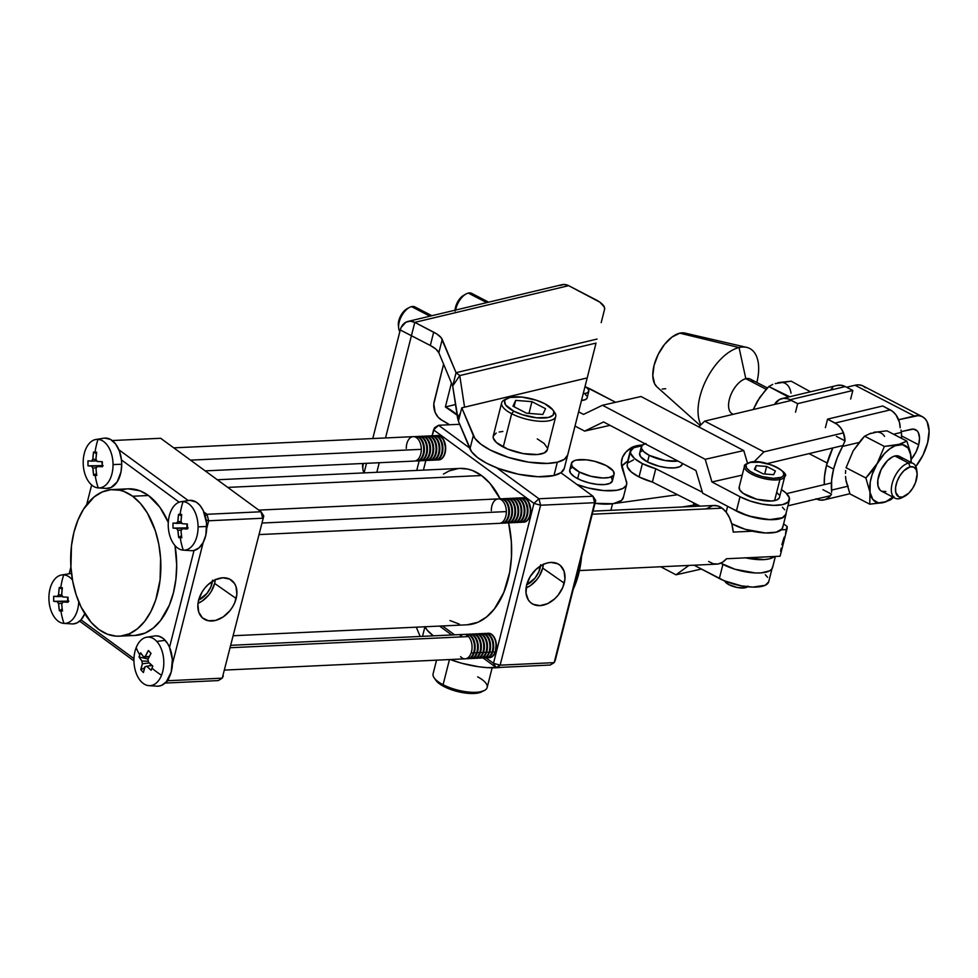<?xml version="1.0" encoding="UTF-8"?>
<svg xmlns="http://www.w3.org/2000/svg" width="978" height="978" viewBox="0 0 978 978"><rect width="100%" height="100%" fill="white"/><g stroke="black" fill="none" stroke-linecap="round" stroke-linejoin="round"><path stroke-width="1.47" d="M581.507 400.442A14.682 5.135 14.2 0 0 587.118 397.924L585.541 399.562L581.507 400.442M585.064 386.396A14.682 5.135 -165.8 0 1 588.805 391.261A14.682 5.135 -165.8 0 1 583.194 393.779L587.228 392.899L588.793 391.273L588.206 389.085L585.064 386.396M724.796 581.018A11.98 4.193 14.2 0 0 733.011 586.397A11.98 4.193 14.2 0 0 745.175 587.766L745.493 586.519L745.175 587.766A11.98 4.193 14.2 0 0 747.473 586.751M779.319 477.936A19.572 6.858 -165.8 0 1 752.449 472.741A19.572 6.858 -165.8 0 1 750.505 462.374A1.222 0.929 -101.7 0 0 749.967 462.288A1.222 0.929 78.3 0 1 750.505 462.374L759.857 462.252L770.909 464.794L777.376 467.582L781.935 470.748L783.28 472.337L783.806 475.198L781.471 477.288L773.451 478.34L762.547 476.628L755.493 474.208L749.881 471.176L746.544 467.985L746.018 465.125L746.837 463.963L750.505 462.374A19.572 6.858 -165.8 0 1 777.376 467.582A19.572 6.858 -165.8 0 1 779.319 477.936A1.222 0.929 78.3 0 1 779.931 479.538A1.222 0.929 -101.7 0 0 779.319 477.936M744.429 467.215A20.795 7.286 14.2 0 0 758.072 476.909A20.795 7.286 14.2 0 0 779.931 479.538A20.795 7.286 -165.8 0 1 756.74 476.42A20.795 7.286 -165.8 0 1 744.478 466.164L739.136 487.276A20.795 7.286 14.2 0 0 751.397 497.521A20.795 7.286 14.2 0 0 774.588 500.638L779.931 479.538L774.588 500.638A20.795 7.286 14.2 0 0 779.454 497.472L784.784 476.372A20.795 7.286 -165.8 0 1 779.931 479.538A20.795 7.286 14.2 0 0 784.833 475.32M660.688 566.763L675.994 574.807L688.903 565.443L675.994 574.807L701.397 569.049L675.994 574.807L660.688 566.763M768.684 581.873L765.224 585.284L752.754 587.106L741.458 585.871L724.258 580.785L694.074 565.198L719.343 578.487L722.913 564.367L719.343 578.487A31.064 10.88 14.2 0 0 750.26 586.996A31.064 10.88 14.2 0 0 768.72 581.739L771.984 568.841M765.322 574.771L767.571 577.289M775.371 470.968L766.642 466.445L756.177 465.638L754.454 469.354L763.182 473.878L773.647 474.685L775.371 470.968L773.647 474.685L763.182 473.878L754.454 469.354L756.177 465.638L755.15 469.709L756.177 465.638L766.642 466.445L764.723 474L766.642 466.445L775.371 470.968M785.774 514.355L782.302 517.753L769.845 519.587L752.62 517.032L741.336 513.267L736.422 510.956L740.028 496.738L711.947 481.971L742.204 475.112L711.947 481.971L705.211 459.305L743.757 450.565L705.211 459.305L602.472 405.259L641.018 396.518L602.472 405.259L583.524 414.415L602.472 405.259L705.211 459.305L711.947 481.971L740.028 496.738L736.422 510.956L702.669 493.193L695.933 470.528L603.573 421.946L584.624 431.102L610.027 425.344L584.624 431.102L575.015 426.053L584.624 431.102L603.573 421.946L695.933 470.528L702.669 493.193L736.422 510.956A31.064 10.88 14.2 0 0 767.351 519.465A31.064 10.88 14.2 0 0 785.811 514.208L789.405 499.99A31.064 10.88 -165.8 0 1 770.945 505.259A31.064 10.88 -165.8 0 1 740.028 496.738L750.407 501.103L762.143 504.122L773.439 505.369L782.596 504.624L788.195 502.02L789.393 497.949L786.006 493.022L781.434 489.636A31.064 10.88 -165.8 0 1 789.405 499.99M743.757 450.565L641.018 396.518L743.757 450.565L747.473 463.071L743.757 450.565M777.376 492.998L778.806 494.685M779.368 497.716L776.887 499.941L771.715 501.017L756.789 499.245L743.317 493.45L739.784 490.064L739.209 487.02M782.412 507.24L784.662 509.758M583.524 414.415L578.621 411.836L583.524 414.415M592.155 389.953L615.602 402.288L586.36 387.276A31.064 10.88 -165.8 0 1 592.155 389.953M585.419 394.562L586.519 395.748M724.722 580.749L728.72 584.575L737.204 587.485L745.175 587.766L747.938 586.079M630.627 451.09L627.253 464.428A31.308 10.966 14.2 0 0 639.025 476.934L652.399 482.056L700.15 506.139L652.399 482.056L655.773 468.731A31.308 10.966 -165.8 0 1 642.399 463.609L639.025 476.934A31.308 10.966 14.2 0 0 652.399 482.056L655.773 468.731L702.375 492.227L655.773 468.731L642.399 463.609A31.308 10.966 -165.8 0 1 630.627 451.09A31.308 10.966 -165.8 0 1 641.739 445.797L633.671 447.765L630.578 451.323L630.761 453.572L634.575 458.572L642.399 463.609L639.025 476.934L631.201 471.909L627.387 466.897L627.204 464.648M647.534 461.983A22.017 7.714 14.2 0 0 669.368 467.912A22.017 7.714 14.2 0 0 682.326 464.171L679.967 466.628L674.722 467.875L667.387 467.741L659.074 466.249L647.534 461.983L649.221 455.32L647.534 461.983L640.541 456.64L639.636 453.364A22.017 7.714 14.2 0 0 647.534 461.983M645.981 443.462L642.106 445.357L641.36 448.266L643.866 451.763L649.221 455.32L664.954 460.491L677.888 461.041A22.017 7.714 -165.8 0 1 649.221 455.32A22.017 7.714 -165.8 0 1 641.323 446.714A22.017 7.714 -165.8 0 1 645.003 443.743M745.248 557.766L764.503 559.563L769.393 558.841L774.49 556.506A31.308 10.966 -165.8 0 1 745.639 557.851M772.681 566.531L771.948 568.903L769.686 570.822L761.129 572.9L755.273 572.949L735.028 569.269L720.774 563.181A31.308 10.966 14.2 0 0 752.693 572.79A31.308 10.966 14.2 0 0 772.559 567.582L775.371 556.458M727.632 506.335L726.153 512.154L727.632 506.335M786.141 512.888A31.308 10.966 -165.8 0 1 786.043 514.269A31.308 10.966 -165.8 0 1 765.664 519.428A31.308 10.966 -165.8 0 1 733.5 509.416L748.512 515.956L768.757 519.648L779.503 518.866L783.17 517.509L785.432 515.589L786.141 512.875M782.791 526.543L782.058 528.927L776.141 532.191L765.383 532.973L745.15 529.281L731.715 523.67A31.308 10.966 14.2 0 0 763.341 532.851A31.308 10.966 14.2 0 0 782.681 527.594L786.043 514.269M640.419 452.019L641.996 450.919M628.182 462.692L633.463 459.917M733.366 414.269A19.572 10.196 -62.6 0 1 730.224 396.53A19.572 10.196 -62.6 0 1 745.823 378.706L739.038 347.557A46.479 24.218 117.4 0 0 706.043 380.222A46.479 24.218 117.4 0 0 700.945 424.807A46.479 24.218 -62.6 0 1 706.043 380.222A46.479 24.218 -62.6 0 1 739.038 347.557L679.771 333.168A30.575 15.929 117.4 0 0 656.715 357.606A30.575 15.929 117.4 0 0 656.923 386.872L700.224 425.54M767.424 387.96L750.334 379.109A19.572 10.196 117.4 0 0 745.823 378.706L766.226 389.281L745.823 378.706A19.572 10.196 117.4 0 0 730.59 395.54A19.572 10.196 117.4 0 0 732.326 413.853L733.194 414.305M831.63 492.264L831.52 490.112A54.01 28.142 -62.6 0 1 833.598 469.073L826.483 465.394A54.01 28.142 117.4 0 0 824.283 484.636L824.503 476.543L826.483 465.394L832.804 447.961A54.01 28.142 117.4 0 0 826.483 465.394L833.598 469.073A54.01 28.142 -62.6 0 1 842.584 446.396L845.016 440.858L842.584 446.396L858.99 442.484L842.584 446.396L837.315 457.643L833.598 469.073L831.63 480.1L831.63 492.264M822.938 489.685L831.532 494.134A17.616 13.704 76.6 0 1 824.099 499.892A17.616 13.704 76.6 0 1 816.508 499.012M903.77 496.665A19.572 10.196 -62.6 0 1 899.589 498.597L902.486 497.081A16.638 8.668 -62.6 0 1 896.154 484.403A16.638 8.668 -62.6 0 1 910.127 466.873L908.586 463.059A19.572 10.196 117.4 0 0 892.132 483.682A19.572 10.196 117.4 0 0 899.589 498.597A19.572 10.196 -62.6 0 1 895.078 498.205A19.572 10.196 -62.6 0 1 893.342 479.88A19.572 10.196 -62.6 0 1 908.586 463.059L894.943 455.98A19.572 10.196 117.4 0 0 879.699 472.814A19.572 10.196 117.4 0 0 881.435 491.127L895.078 498.205M774.539 404.342L774.539 404.342A17.616 13.704 76.6 0 1 781.972 398.584A17.616 13.704 76.6 0 1 790.114 399.721L797.669 403.645L795.517 412.178L797.669 403.645L852.828 390.491L797.669 403.645L787.95 398.828L783.549 398.327L779.405 399.562L774.539 404.342M753.256 409.525L759.869 397.288L768.794 386.53L788.512 397.031L789.698 396.75L768.794 386.53L772.767 384.391L768.794 386.53L765.615 389.965L757.375 401.188A31.797 16.565 117.4 0 0 757.375 401.2L753.256 409.525M780.322 382.386L791.214 381.188L810.469 391.787L791.214 381.188L775.248 383.596M791.019 393.168A31.797 16.565 117.4 0 0 777.852 382.74M850.664 399.024L852.828 390.491L845.261 386.567L790.114 399.721L845.261 386.567L852.828 390.491L850.664 399.024M831.068 389.244L832.706 387.643M836.569 385.576L840.897 385.21L845.261 386.567A17.616 13.704 -103.4 0 0 837.131 385.43L781.972 398.584M876.973 432.031L870.09 433.67M884.564 436.384A31.797 16.565 117.4 0 0 873.647 432.386L887.009 430.833L873.647 432.386M861.422 439.611L864.589 436.176L870.946 433.144L864.589 436.176L884.381 446.433L900.457 444.122L906.814 441.09L887.009 430.833L906.814 441.09L910.274 451.897L911.288 462.521L910.274 451.897L906.814 441.09L897.743 444.88L884.381 446.433L877.278 463.327L865.86 477.985L846.068 467.728L853.183 450.846L861.422 439.611M853.183 450.834A31.797 16.565 117.4 0 0 853.183 450.846L864.589 436.176L884.381 446.433L877.278 463.327A31.797 16.565 -62.6 0 1 897.743 444.88A31.797 16.565 -62.6 0 1 910.909 455.308A31.797 16.565 -62.6 0 1 911.044 462.386L910.909 455.308L908.061 448.022L902.523 444.66L895.151 445.736L889.76 448.853L884.418 453.67L871.997 471.029L865.86 477.985L846.068 467.728L853.183 450.834M845.664 470.491L845.469 473.389L845.664 470.491M845.53 476.457L845.872 479.721L845.53 476.457M893.036 497.142A31.797 16.565 -62.6 0 1 883.134 502.631L890.322 499.966L893.562 497.411L885.836 501.873L869.772 504.196L849.98 493.939L845.872 479.721A31.797 16.565 117.4 0 0 848.122 486.152M846.728 483.242L849.98 493.939L869.772 504.196L869.968 492.203L865.86 477.985L869.968 492.203A31.797 16.565 -62.6 0 1 877.278 463.327L872.144 474.574L870.237 482.117L869.772 504.196L883.134 502.631A31.797 16.565 -62.6 0 1 869.968 492.203L872.828 499.489L878.354 502.851L885.738 501.775L893.819 496.445M885.946 491.531L881.716 491.262L880.066 490.112L878.012 485.993L877.841 480.015L881.117 469.587L887.535 460.565L892.523 456.885L894.943 455.98L899.173 456.249L902.071 459.171M913.085 463.45L899.442 456.384A19.572 10.196 117.4 0 0 894.943 455.98L908.586 463.059A19.572 10.196 -62.6 0 1 913.085 463.45A19.572 10.196 -62.6 0 1 916.851 471.433M899.589 498.597A19.572 10.196 117.4 0 0 902.486 497.447L904.943 496.115A16.638 8.668 -62.6 0 1 902.486 497.081L899.589 498.597M917.071 472.716L916.741 469.929A19.572 10.196 117.4 0 0 908.586 463.059L910.127 466.873A16.638 8.668 -62.6 0 1 917.071 472.716A16.638 8.668 -62.6 0 1 904.943 496.115M902.486 497.081L908.77 493.193L912.633 488.352L915.53 482.545L917.156 473.963L916.19 469.587L913.733 467.093L910.127 466.873L903.843 470.76L899.992 475.601L897.095 481.408L895.603 487.301L895.738 492.386L898.892 496.861L902.486 497.081M847.351 486.335L831.52 490.112L847.351 486.335M835.114 423.046A17.616 13.704 76.6 0 1 845.016 440.858L843.415 432.728L840.774 427.985L837.168 424.342L827.559 419.134L825.395 427.655L827.559 419.134L835.114 423.046L890.273 409.892L835.114 423.046M900.163 427.704A17.616 13.704 -103.4 0 0 890.273 409.892L882.706 405.98L827.559 419.134L882.706 405.98L892.327 411.188L895.934 414.831L899.43 422.215L900.163 427.704M901.398 432.362L900.982 430.051L901.398 432.362A54.01 28.142 -62.6 0 1 901.557 438.364L901.398 432.362L893.574 434.232L901.398 432.362M815.958 498.743L820.322 500.113L824.65 499.746L828.513 497.68L831.532 494.134M836.422 436.408L845.016 440.858M845.872 479.721L845.603 476.592M656.959 386.909L654.575 383.718L652.803 375.674L654.074 365.393L658.182 354.427L664.502 344.452L672.082 336.994L679.771 333.168L684.893 333.082M686.385 333.584L688.964 335.381M665.712 388.706L662.204 389.036M746.703 347.386L684.82 333.058A30.575 15.929 117.4 0 0 679.771 333.168L739.038 347.557A46.479 24.218 -62.6 0 1 746.703 347.386A46.479 24.218 -62.6 0 1 756.862 382.484A46.479 24.218 117.4 0 0 739.038 347.557L745.823 378.706A19.572 10.196 -62.6 0 1 753.256 382.557M363.425 463.462A14.682 7.653 117.4 0 0 364.097 472.839A14.682 7.653 -62.6 0 1 362.924 469.391A14.682 7.653 -62.6 0 1 363.425 463.462M362.765 467.643L362.728 463.499A11.968 6.235 117.4 0 0 362.618 466.824L362.924 469.391M564.318 468.303L567.692 454.978A48.924 17.127 -165.8 0 1 557.338 462.191L553.964 475.516A48.924 17.127 14.2 0 0 564.318 468.303L587.203 377.924L564.318 468.303L561.054 472.618L553.964 475.516L557.338 462.191A48.924 17.127 -165.8 0 1 508.242 457.362A48.924 17.127 -165.8 0 1 473.328 435.577L469.953 448.902L458.401 421.163L461.775 407.838L464.562 407.166L459.758 375.576L456.066 372.691L452.692 386.029L459.758 375.576L464.562 407.166L587.203 377.911L564.318 468.303M399.843 331.579A14.682 7.653 -62.6 0 1 398.669 328.119A14.682 7.653 -62.6 0 1 409.366 307.483A14.682 7.653 -62.6 0 1 411.542 306.627A14.682 7.653 117.4 0 0 400.882 317.434A14.682 7.653 117.4 0 0 399.843 331.579M409.366 307.483L407.092 308.718A11.968 6.235 117.4 0 0 398.376 325.552L398.669 328.119M429.978 316.175L411.542 306.627L429.978 316.175M496.213 433.034L493.23 436.127A27.885 9.768 14.2 0 0 503.242 447.044L511.665 413.718A27.885 9.768 14.2 0 0 543.878 421.322A27.885 9.768 14.2 0 0 554.673 412.459L552.949 410.002A25.44 8.912 -165.8 0 1 543.108 418.083A25.44 8.912 -165.8 0 1 513.719 411.139L511.665 413.718L503.242 447.044A27.885 9.768 14.2 0 0 530.883 454.55A27.885 9.768 14.2 0 0 547.301 449.819L555.736 416.506A27.885 9.768 -165.8 0 1 539.318 421.237A27.885 9.768 -165.8 0 1 511.665 413.718A27.885 9.768 -165.8 0 1 501.665 402.814A27.885 9.768 -165.8 0 1 506.042 399.146M507.203 398.425L504.526 399.77A27.885 9.768 14.2 0 0 511.665 413.718L513.719 411.139A25.44 8.912 -165.8 0 1 507.203 398.425A25.44 8.912 -165.8 0 1 544.795 403.731L552.888 409.904L553.878 411.885L553.022 415.247L548.536 417.435L536.653 417.802L522.289 414.684L513.719 411.139L505.626 404.965L504.599 401.188L505.504 399.623L509.978 397.447L521.861 397.068L536.237 400.185L544.795 403.731A25.44 8.912 -165.8 0 1 552.949 410.002M553.634 411.188A27.885 9.768 -165.8 0 1 555.736 416.506M477.68 676.862A27.885 9.768 -165.8 0 1 484.306 690.529A27.885 9.768 -165.8 0 1 443.095 684.71L449.464 659.563L443.095 684.71A27.885 9.768 14.2 0 0 470.748 692.228A27.885 9.768 14.2 0 0 487.166 687.485L492.142 667.815M436.543 660.174L433.095 673.805A27.885 9.768 14.2 0 0 443.095 684.71A27.885 9.768 -165.8 0 1 434.159 677.84L435.87 680.309A25.44 8.912 14.2 0 0 444.024 686.58L443.095 684.71L444.024 686.58A25.44 8.912 14.2 0 0 481.616 691.886A25.44 8.912 14.2 0 0 482.777 691.165M455.638 310.063A14.682 7.653 -62.6 0 1 466.139 293.938A14.682 7.653 -62.6 0 1 468.303 293.082A14.682 7.653 117.4 0 0 455.638 310.063M466.139 293.938L463.853 295.185A11.968 6.235 117.4 0 0 455.088 310.197M486.738 302.642L468.303 293.082L486.738 302.642M577.631 478.658A22.017 7.714 14.2 0 0 599.453 484.587A22.017 7.714 14.2 0 0 612.411 480.846L610.052 483.303L604.807 484.55L597.472 484.416L589.159 482.924L581.14 480.284L574.636 476.909L570.626 473.315L569.734 470.039A22.017 7.714 14.2 0 0 577.631 478.658L579.318 471.995L577.631 478.658M606.201 465.577A22.017 7.714 -165.8 0 1 614.098 474.183A22.017 7.714 -165.8 0 1 601.14 477.924A22.017 7.714 -165.8 0 1 579.318 471.995L590.846 476.262L603.023 477.997L609.441 477.435L613.316 475.552L614.098 474.196L613.206 470.919L606.201 465.577L594.673 461.323L586.36 459.819L576.079 460.137L573.768 460.931L571.421 463.376L572.313 466.653L579.318 471.995A22.017 7.714 -165.8 0 1 571.409 463.389A22.017 7.714 -165.8 0 1 584.367 459.648A22.017 7.714 -165.8 0 1 606.201 465.577M622.387 465.577L628.145 460.895A36.687 12.848 14.2 0 0 627.668 461.188L631.042 447.863A122.311 42.836 -165.8 0 0 621.849 459.318A122.311 42.836 -165.8 0 0 622.387 469L626.482 481.543A36.687 12.848 -165.8 0 1 626.641 484.452A36.687 12.848 -165.8 0 1 576.873 484.44L588.084 487.949L603.732 490.589L616.898 490.259L622.986 488.401L626.275 485.418L626.776 483.572L621.385 462.912L622.521 457.288L625.761 452.239L631.042 447.863L636.812 445.724L642.473 445.014A36.687 12.848 -165.8 0 0 631.042 447.863L627.668 461.188A122.311 42.836 14.2 0 0 621.702 466.372M623.402 496.897L621.629 500.369L613.524 503.584L605.162 504.147L594.991 503.315L612.558 503.731L610.895 510.32L612.558 503.731L677.558 494.746L612.558 503.731A36.687 12.848 -165.8 0 1 594.991 503.315A36.687 12.848 14.2 0 0 623.267 497.778L626.641 484.452M416.738 470.43L419.171 460.809L416.738 470.43M457.093 415.002A44.034 15.416 -165.8 0 0 445.381 406.958L451.433 382.997L445.381 406.958L455.503 404.537L445.381 406.958L457.496 415.405M570.516 468.694L572.081 467.594M611.519 477.582L612.411 480.858L614.098 474.183M442.007 420.283L438.01 417.068L435.124 412.3L433.804 403.902L443.609 364.207L434.256 401.188A14.682 11.418 76.6 0 0 442.007 420.283L449.428 424.758A44.034 15.416 14.2 0 0 442.007 420.283M488.67 302.178L471.689 293.376A14.682 7.653 117.4 0 0 468.303 293.082A14.682 7.653 -62.6 0 1 473.878 295.967M464.147 295.026L458.327 300.759L455.565 307.092L455.076 311.114M435.87 680.309L444.024 686.58L452.594 690.113L462.215 692.558L475.442 693.39L484.306 690.529M542.851 414.476L545.541 408.694L531.946 401.652L515.663 400.393L512.973 406.176L526.567 413.217L542.851 414.476L526.567 413.217L512.973 406.176L515.663 400.393L514.061 406.738L515.663 400.393L531.946 401.652L528.976 413.413L531.946 401.652L545.541 408.694L542.851 414.476M431.897 315.723L414.916 306.921A14.682 7.653 117.4 0 0 411.542 306.627A14.682 7.653 -62.6 0 1 417.105 309.513M407.386 308.571L404.33 310.821L400.405 316.334L398.804 320.625L398.511 326.371M559.783 285.503L564.135 284.476L568.658 285.674L414.794 322.373L436.775 333.95L441.115 337.642L456.066 372.691L597.045 339.073L456.066 372.691L459.758 375.576L452.692 386.029L438.853 352.752L452.692 386.017L458.401 421.163L457.496 417.618L460.381 413.339L457.496 417.618L452.692 386.029L456.066 372.691L442.215 339.427L438.853 352.752L435.919 349.122L430.308 345.491L433.682 332.165A24.462 8.57 -165.8 0 1 442.215 339.427L438.853 352.752A24.462 8.57 14.2 0 0 430.308 345.491L411.42 335.699L414.794 322.373L410.271 321.175L405.919 322.202L401.127 327.471L400.259 329.965L430.308 345.491L433.682 332.165L414.794 322.373L385.515 437.948L411.42 335.699L400.259 329.965A14.731 11.467 76.6 0 1 407.997 321.42A14.731 11.467 76.6 0 1 414.794 322.373L568.658 285.674L595.798 299.745A24.462 8.57 -165.8 0 1 604.575 309.305L601.201 322.63A24.462 8.57 14.2 0 0 601.226 322.532L601.201 322.63M458.401 421.163L461.775 407.838L473.328 435.577L469.953 448.902A48.924 17.127 14.2 0 0 504.868 470.687A48.924 17.127 14.2 0 0 553.964 475.516L538.12 476.738L518.401 474.232L498.413 468.462L486.751 463.291L477.545 457.557L471.567 451.714L458.401 421.163M379.244 462.728L376.823 472.301L379.244 462.728M364.085 472.887L366.505 463.327L364.085 472.887M372.777 438.535L400.259 329.965L372.777 438.535M424.941 626.764L422.52 636.336L424.941 626.764M420.161 636.446L416.298 627.179L420.161 636.446M501.396 667.314L487.117 667.632L478.951 666.8L461.885 663.292L450.198 659.527A48.924 17.127 14.2 0 0 501.237 667.338M424.99 626.605L427.178 630.15L433.364 635.834A48.924 17.127 -165.8 0 1 425.051 626.764M587.203 377.911L596.03 343.082L587.203 377.911L461.775 407.838L587.203 377.924L461.775 407.838L474.941 438.389L480.919 444.22L490.125 449.966L508.242 457.362L528.56 462.142L547.374 463.425L557.338 462.191L564.428 459.293L567.692 454.978L587.203 377.924M604.575 309.305L604.38 307.104L599.856 302.178L568.658 285.674A14.731 11.467 -103.4 0 0 561.861 284.72L407.997 321.42M459.758 375.576L596.03 343.082L459.758 375.576M502.863 431.445L499.135 432.031M501.665 402.814L493.23 436.139L493.279 438.107L496.445 442.545L507.692 449.098L523.169 453.596L537.668 454.513L544.318 452.924L547.301 449.831M547.252 447.851L544.086 443.413L537.301 438.914M198.021 603.316A22.665 16.051 126.2 0 0 214.634 583.438L236.15 598.499A23.802 16.846 -53.8 0 1 221.786 617.803A23.802 16.846 -53.8 0 1 202.911 618.267A23.802 16.846 -53.8 0 1 198.607 600.26L197.898 604.465L198.73 612.118L202.409 617.839L208.351 620.749L215.686 620.407L223.265 616.861L229.952 610.663L232.63 606.837L234.732 602.741L236.859 594.306L236.028 586.653L234.524 583.487L229.622 579.086L222.85 577.778L215.246 579.758L207.972 584.722L204.805 588.108L202.128 591.922L198.607 600.26A23.802 16.846 -53.8 0 1 231.004 579.881A23.802 16.846 -53.8 0 1 236.15 598.499L214.634 583.438L211.272 591.384L208.73 595.015L202.348 600.932L198.021 603.316M212.446 581.287A19.328 13.68 -53.8 0 1 211.994 583.56L210.6 582.546L211.994 583.56A19.328 13.68 -53.8 0 1 198.632 600.137M526.103 587.961A22.665 16.051 126.2 0 0 542.704 568.084L564.233 583.145A23.802 16.846 -53.8 0 1 549.856 602.448A23.802 16.846 -53.8 0 1 530.981 602.913A23.802 16.846 -53.8 0 1 526.677 584.905L526.017 593.108L528.316 599.93L530.479 602.485L533.218 604.331L539.99 605.639L547.594 603.658L554.868 598.683L558.035 595.296L562.802 587.387L564.942 578.952L564.098 571.286L560.431 565.577L557.692 563.731L550.92 562.423L547.154 563.01L543.328 564.404L536.054 569.367L530.21 576.568L526.677 584.905A23.802 16.846 -53.8 0 1 559.086 564.526A23.802 16.846 -53.8 0 1 564.233 583.145L542.704 568.084L539.355 576.03L536.8 579.661L530.431 585.577L526.103 587.961M540.516 565.932A19.328 13.68 -53.8 0 1 540.076 568.206L538.67 567.191L540.076 568.206A19.328 13.68 -53.8 0 1 526.714 584.783M500.186 498.841A78.277 48.008 -92.7 0 0 481.518 475.516L227.764 487.399L481.518 475.516L489.88 483.254L500.43 499.306M233.485 635.724L467.191 624.795A78.277 48.008 -92.7 0 0 508.633 522.912L511.36 541.898L511.445 557.216L509.697 572.13L503.78 592.497L494.403 608.915L486.604 616.935L477.936 622.265L467.142 624.795M522.924 522.215A12.225 7.506 87.3 0 1 522.215 522.118A12.225 7.506 -92.7 0 0 522.924 522.215L522.924 522.215A12.225 7.506 -92.7 0 0 530.369 510.467A12.225 7.506 87.3 0 1 523.426 522.215A12.225 7.506 87.3 0 1 522.924 522.215M523.597 522.203A12.225 7.506 -92.7 0 0 523.768 522.203A12.225 7.506 -92.7 0 0 530.712 510.455L530.369 510.467A12.225 7.506 -92.7 0 0 522.79 497.778A12.225 7.506 -92.7 0 0 521.091 497.998A12.225 7.506 87.3 0 1 522.289 497.778A12.225 7.506 87.3 0 1 522.79 497.778L522.423 498.474L522.79 497.778A12.225 7.506 87.3 0 1 530.369 510.467L530.162 515.088L528.56 518.951L526.127 521.445L523.254 522.191M519.538 497.924A12.225 7.506 87.3 0 1 520.382 497.9A12.225 7.506 -92.7 0 0 519.88 497.888A12.225 7.506 -92.7 0 0 519.538 497.924M519.831 522.35A12.225 7.506 87.3 0 1 519.135 522.252A12.225 7.506 -92.7 0 0 519.831 522.35L519.831 522.35A12.225 7.506 -92.7 0 0 527.276 510.614A12.225 7.506 87.3 0 1 520.345 522.362A12.225 7.506 87.3 0 1 519.831 522.35M527.961 510.589L527.276 510.614A12.225 7.506 -92.7 0 0 519.697 497.924A12.225 7.506 -92.7 0 0 517.998 498.144A12.225 7.506 87.3 0 1 519.196 497.924A12.225 7.506 87.3 0 1 519.697 497.924L519.33 498.621L519.697 497.924A12.225 7.506 87.3 0 1 527.276 510.614L527.961 510.589A12.225 7.506 -92.7 0 0 520.382 497.9A12.225 7.506 87.3 0 1 527.961 510.589A12.225 7.506 87.3 0 1 520.675 522.325A12.225 7.506 -92.7 0 0 521.017 522.325A12.225 7.506 -92.7 0 0 527.961 510.589M516.445 498.071A12.225 7.506 87.3 0 1 517.301 498.046A12.225 7.506 -92.7 0 0 516.787 498.034A12.225 7.506 -92.7 0 0 516.445 498.071M516.739 522.496A12.225 7.506 87.3 0 1 516.042 522.399A12.225 7.506 -92.7 0 0 516.739 522.496L516.739 522.496A12.225 7.506 -92.7 0 0 524.196 510.76A12.225 7.506 87.3 0 1 517.252 522.509A12.225 7.506 87.3 0 1 516.739 522.496M524.88 510.724L524.196 510.76A12.225 7.506 -92.7 0 0 516.616 498.071A12.225 7.506 -92.7 0 0 514.917 498.279A12.225 7.506 87.3 0 1 516.103 498.071A12.225 7.506 87.3 0 1 516.616 498.071L516.25 498.768L516.616 498.071A12.225 7.506 87.3 0 1 524.196 510.76L524.88 510.724A12.225 7.506 -92.7 0 0 517.301 498.046A12.225 7.506 87.3 0 1 524.88 510.724A12.225 7.506 87.3 0 1 517.594 522.472A12.225 7.506 -92.7 0 0 517.937 522.472A12.225 7.506 -92.7 0 0 524.88 510.724M513.364 498.205A12.225 7.506 87.3 0 1 514.208 498.181A12.225 7.506 -92.7 0 0 513.707 498.181A12.225 7.506 -92.7 0 0 513.364 498.205M513.658 522.643A12.225 7.506 87.3 0 1 512.949 522.545A12.225 7.506 -92.7 0 0 513.658 522.643L513.658 522.643A12.225 7.506 -92.7 0 0 521.103 510.907A12.225 7.506 87.3 0 1 514.159 522.643A12.225 7.506 87.3 0 1 513.658 522.643M521.787 510.871L521.103 510.907A12.225 7.506 -92.7 0 0 513.523 498.218A12.225 7.506 -92.7 0 0 511.824 498.425A12.225 7.506 87.3 0 1 513.022 498.218A12.225 7.506 87.3 0 1 513.523 498.218L513.157 498.914L513.523 498.218A12.225 7.506 87.3 0 1 521.103 510.907L521.787 510.871A12.225 7.506 -92.7 0 0 514.208 498.181A12.225 7.506 87.3 0 1 521.787 510.871A12.225 7.506 87.3 0 1 514.501 522.619A12.225 7.506 -92.7 0 0 514.844 522.619A12.225 7.506 -92.7 0 0 521.787 510.871M510.271 498.352A12.225 7.506 87.3 0 1 511.127 498.328A12.225 7.506 -92.7 0 0 510.614 498.328A12.225 7.506 -92.7 0 0 510.271 498.352M510.565 522.79A12.225 7.506 87.3 0 1 509.868 522.692A12.225 7.506 -92.7 0 0 510.565 522.79L510.565 522.79A12.225 7.506 -92.7 0 0 518.022 511.054A12.225 7.506 87.3 0 1 511.078 522.79A12.225 7.506 87.3 0 1 510.565 522.79M518.707 511.017L518.022 511.054A12.225 7.506 -92.7 0 0 510.443 498.364A12.225 7.506 -92.7 0 0 508.731 498.572A12.225 7.506 87.3 0 1 509.929 498.352A12.225 7.506 87.3 0 1 510.443 498.364L510.064 499.061L510.443 498.364A12.225 7.506 87.3 0 1 518.022 511.054L518.707 511.017A12.225 7.506 -92.7 0 0 511.127 498.328A12.225 7.506 87.3 0 1 518.707 511.017A12.225 7.506 87.3 0 1 511.421 522.765A12.225 7.506 -92.7 0 0 511.763 522.765A12.225 7.506 -92.7 0 0 518.707 511.017M507.191 498.499A12.225 7.506 87.3 0 1 508.034 498.474A12.225 7.506 -92.7 0 0 507.521 498.474A12.225 7.506 -92.7 0 0 507.191 498.499M507.484 522.937A12.225 7.506 87.3 0 1 506.775 522.839A12.225 7.506 -92.7 0 0 507.484 522.937L507.484 522.937A12.225 7.506 -92.7 0 0 514.929 511.201A12.225 7.506 87.3 0 1 507.985 522.937A12.225 7.506 87.3 0 1 507.484 522.937M515.614 511.164L514.929 511.201A12.225 7.506 -92.7 0 0 507.35 498.511A12.225 7.506 -92.7 0 0 505.65 498.719A12.225 7.506 87.3 0 1 506.849 498.499A12.225 7.506 87.3 0 1 507.35 498.511L506.983 499.196L507.35 498.511A12.225 7.506 87.3 0 1 514.929 511.201L515.614 511.164A12.225 7.506 -92.7 0 0 508.034 498.474A12.225 7.506 87.3 0 1 515.614 511.164A12.225 7.506 87.3 0 1 508.328 522.912A12.225 7.506 -92.7 0 0 508.67 522.9A12.225 7.506 -92.7 0 0 515.614 511.164M504.098 498.646A12.225 7.506 87.3 0 1 504.941 498.621A12.225 7.506 -92.7 0 0 504.44 498.609A12.225 7.506 -92.7 0 0 504.098 498.646M504.391 523.071A12.225 7.506 87.3 0 1 503.694 522.973A12.225 7.506 -92.7 0 0 504.391 523.071L504.391 523.071A12.225 7.506 -92.7 0 0 511.849 511.335A12.225 7.506 87.3 0 1 504.905 523.083A12.225 7.506 87.3 0 1 504.391 523.071M512.521 511.311L511.849 511.335A12.225 7.506 -92.7 0 0 504.269 498.646A12.225 7.506 -92.7 0 0 502.558 498.866A12.225 7.506 87.3 0 1 503.756 498.646A12.225 7.506 87.3 0 1 504.269 498.646L503.89 499.342L504.269 498.646A12.225 7.506 87.3 0 1 511.849 511.335L512.521 511.311A12.225 7.506 -92.7 0 0 504.941 498.621A12.225 7.506 87.3 0 1 512.521 511.311A12.225 7.506 87.3 0 1 505.235 523.047A12.225 7.506 -92.7 0 0 505.577 523.047A12.225 7.506 -92.7 0 0 512.521 511.311M501.005 498.792A12.225 7.506 87.3 0 1 501.861 498.768A12.225 7.506 -92.7 0 0 501.347 498.756A12.225 7.506 -92.7 0 0 501.005 498.792M501.311 523.218A12.225 7.506 87.3 0 1 500.602 523.12A12.225 7.506 -92.7 0 0 501.311 523.218L501.311 523.218A12.225 7.506 -92.7 0 0 508.756 511.482A12.225 7.506 87.3 0 1 501.812 523.23A12.225 7.506 87.3 0 1 501.311 523.218M509.44 511.457L508.756 511.482A12.225 7.506 -92.7 0 0 501.176 498.792A12.225 7.506 -92.7 0 0 499.477 499A12.225 7.506 87.3 0 1 500.675 498.792A12.225 7.506 87.3 0 1 501.176 498.792L500.809 499.489L501.176 498.792A12.225 7.506 87.3 0 1 508.756 511.482L509.44 511.457A12.225 7.506 -92.7 0 0 501.861 498.768A12.225 7.506 87.3 0 1 509.44 511.457A12.225 7.506 87.3 0 1 502.154 523.193A12.225 7.506 -92.7 0 0 502.496 523.193A12.225 7.506 -92.7 0 0 509.44 511.457M491.323 510.65A12.225 7.506 87.3 0 1 498.768 498.902A12.225 7.506 -92.7 0 0 498.267 498.902L258.791 510.113M506.347 511.592L262.006 523.034L506.347 511.592A12.225 7.506 -92.7 0 0 498.768 498.902A12.225 7.506 87.3 0 1 506.347 511.592A12.225 7.506 87.3 0 1 498.902 523.34A12.225 7.506 -92.7 0 0 499.403 523.34A12.225 7.506 -92.7 0 0 506.347 511.592M181.333 534.208L181.81 537.778A60.428 19.426 157.9 0 1 180.221 537.704A62.8 49.487 93.6 0 0 183.277 550.162A24.303 14.902 -92.7 0 0 198.082 526.836A24.303 14.902 -92.7 0 0 183.033 501.628A62.8 49.487 93.6 0 0 180.099 514.367A60.428 13.655 20.9 0 1 181.688 514.489L180.979 521.714A5.122 3.142 87.3 0 1 182.189 523.731L187.348 523.976L187.373 529L182.214 528.756A5.122 3.142 87.3 0 1 181.028 530.614L181.333 534.208M192.421 550.687A25.196 15.452 -92.7 0 0 192.434 550.687A25.196 15.452 -92.7 0 0 194.035 550.467A25.196 15.452 -92.7 0 0 206.737 526.494A25.196 15.452 87.3 0 1 192.397 550.687L192.397 550.687M183.277 550.162A62.8 49.487 -86.4 0 1 180.221 537.704A60.428 19.426 157.9 0 1 178.705 537.582A62.751 49.45 93.6 0 1 177.935 530.418A5.122 3.142 87.3 0 1 176.737 528.413A62.751 3.35 -0.3 0 1 173.045 528.096L173.02 523.059A62.751 3.35 179.7 0 0 176.712 523.377A5.122 3.142 87.3 0 1 177.886 521.519L180.991 521.702A5.122 3.142 87.3 0 1 182.189 523.731A62.751 3.35 179.7 0 0 187.348 523.976A60.428 26.076 91.2 0 0 187.373 529A62.751 3.35 -0.3 0 1 182.214 528.756L187.36 528.475L182.214 528.756A5.122 3.142 87.3 0 1 181.028 530.614A62.751 49.45 -86.4 0 0 181.81 537.778A60.428 19.426 157.9 0 1 180.221 537.704A60.428 19.426 157.9 0 1 178.705 537.582L177.935 530.418L181.676 529.856L177.935 530.418A5.122 3.142 87.3 0 1 176.737 528.413L187.348 527.9L186.932 523.951L186.957 527.875L173.045 528.096A60.428 59.157 -75.5 0 1 173.02 523.059L181.957 523.169L176.712 523.377A5.122 3.142 87.3 0 1 177.886 521.519L180.991 521.702A62.751 49.45 -86.4 0 1 181.688 514.489A60.428 13.655 20.9 0 0 180.099 514.367A60.428 13.655 20.9 0 0 178.583 514.294A62.751 49.45 93.6 0 0 177.886 521.519L178.583 514.294L181.48 515.981L178.583 514.294A60.428 13.655 20.9 0 1 180.099 514.367A62.8 49.487 -86.4 0 1 183.033 501.628A24.303 14.902 -92.7 0 0 168.228 524.954A24.303 14.902 -92.7 0 0 183.277 550.162L191.346 550.675A25.196 15.452 -92.7 0 0 206.7 526.494L198.082 526.836A24.303 14.902 87.3 0 1 183.277 550.162L183.277 550.162A24.303 14.902 87.3 0 1 168.228 524.954A24.303 14.902 87.3 0 1 181.016 501.726A24.303 14.902 87.3 0 1 183.033 501.628A24.303 14.902 87.3 0 1 198.082 526.836L206.7 526.494A25.196 15.452 -92.7 0 0 188.998 500.455L181.016 501.726M437.887 459.953A12.225 7.506 87.3 0 1 437.178 459.856A12.225 7.506 -92.7 0 0 437.887 459.953L437.887 459.953A12.225 7.506 -92.7 0 0 445.332 448.217A12.225 7.506 87.3 0 1 438.389 459.953A12.225 7.506 87.3 0 1 437.887 459.953M438.56 459.941A12.225 7.506 -92.7 0 0 438.731 459.941A12.225 7.506 -92.7 0 0 445.675 448.205L445.332 448.217A12.225 7.506 -92.7 0 0 437.753 435.528A12.225 7.506 -92.7 0 0 436.054 435.736A12.225 7.506 87.3 0 1 437.239 435.528A12.225 7.506 87.3 0 1 437.753 435.528L437.386 436.225L437.753 435.528A12.225 7.506 87.3 0 1 445.332 448.217L445.124 452.838L443.523 456.702L441.09 459.195L438.217 459.941M434.501 435.662A12.225 7.506 87.3 0 1 435.344 435.638A12.225 7.506 -92.7 0 0 434.843 435.638A12.225 7.506 -92.7 0 0 434.501 435.662M434.794 460.1A12.225 7.506 87.3 0 1 434.085 460.002A12.225 7.506 -92.7 0 0 434.794 460.1L434.794 460.1A12.225 7.506 -92.7 0 0 442.239 448.364A12.225 7.506 87.3 0 1 435.296 460.1A12.225 7.506 87.3 0 1 434.794 460.1M442.924 448.327L442.239 448.364A12.225 7.506 -92.7 0 0 434.66 435.675A12.225 7.506 -92.7 0 0 432.961 435.882A12.225 7.506 87.3 0 1 434.159 435.662A12.225 7.506 87.3 0 1 434.66 435.675L434.293 436.371L434.66 435.675A12.225 7.506 87.3 0 1 442.239 448.364L442.924 448.327A12.225 7.506 -92.7 0 0 435.344 435.638A12.225 7.506 87.3 0 1 442.924 448.327A12.225 7.506 87.3 0 1 435.638 460.076A12.225 7.506 -92.7 0 0 435.98 460.076A12.225 7.506 -92.7 0 0 442.924 448.327M431.408 435.809A12.225 7.506 87.3 0 1 432.264 435.785A12.225 7.506 -92.7 0 0 431.75 435.785A12.225 7.506 -92.7 0 0 431.408 435.809M431.701 460.247A12.225 7.506 87.3 0 1 431.005 460.149A12.225 7.506 -92.7 0 0 431.701 460.247L431.701 460.247A12.225 7.506 -92.7 0 0 439.159 448.499A12.225 7.506 87.3 0 1 432.215 460.247A12.225 7.506 87.3 0 1 431.701 460.247M439.843 448.474L439.159 448.499A12.225 7.506 -92.7 0 0 431.579 435.821A12.225 7.506 -92.7 0 0 429.88 436.029A12.225 7.506 87.3 0 1 431.066 435.809A12.225 7.506 87.3 0 1 431.579 435.821L431.2 436.506L431.579 435.821A12.225 7.506 87.3 0 1 439.159 448.499L439.843 448.474A12.225 7.506 -92.7 0 0 432.264 435.785A12.225 7.506 87.3 0 1 439.843 448.474A12.225 7.506 87.3 0 1 432.557 460.222A12.225 7.506 -92.7 0 0 432.899 460.21A12.225 7.506 -92.7 0 0 439.843 448.474M428.327 435.956A12.225 7.506 87.3 0 1 429.171 435.931A12.225 7.506 -92.7 0 0 428.67 435.919A12.225 7.506 -92.7 0 0 428.327 435.956M428.621 460.381A12.225 7.506 87.3 0 1 427.912 460.283A12.225 7.506 -92.7 0 0 428.621 460.381L428.621 460.381A12.225 7.506 -92.7 0 0 436.066 448.645A12.225 7.506 87.3 0 1 429.122 460.394A12.225 7.506 87.3 0 1 428.621 460.381M436.75 448.621L436.066 448.645A12.225 7.506 -92.7 0 0 428.486 435.956A12.225 7.506 -92.7 0 0 426.787 436.176A12.225 7.506 87.3 0 1 427.985 435.956A12.225 7.506 87.3 0 1 428.486 435.956L428.119 436.653L428.486 435.956A12.225 7.506 87.3 0 1 436.066 448.645L436.75 448.621A12.225 7.506 -92.7 0 0 429.171 435.931A12.225 7.506 87.3 0 1 436.75 448.621A12.225 7.506 87.3 0 1 429.464 460.357A12.225 7.506 -92.7 0 0 429.807 460.357A12.225 7.506 -92.7 0 0 436.75 448.621M425.234 436.102A12.225 7.506 87.3 0 1 426.09 436.078A12.225 7.506 -92.7 0 0 425.577 436.066A12.225 7.506 -92.7 0 0 425.234 436.102M425.528 460.528A12.225 7.506 87.3 0 1 424.831 460.43A12.225 7.506 -92.7 0 0 425.528 460.528L425.528 460.528A12.225 7.506 -92.7 0 0 432.985 448.792A12.225 7.506 87.3 0 1 426.041 460.54A12.225 7.506 87.3 0 1 425.528 460.528M433.67 448.768L432.985 448.792A12.225 7.506 -92.7 0 0 425.406 436.102A12.225 7.506 -92.7 0 0 423.694 436.31A12.225 7.506 87.3 0 1 424.892 436.102A12.225 7.506 87.3 0 1 425.406 436.102L425.027 436.799L425.406 436.102A12.225 7.506 87.3 0 1 432.985 448.792L433.67 448.768A12.225 7.506 -92.7 0 0 426.09 436.078A12.225 7.506 87.3 0 1 433.67 448.768A12.225 7.506 87.3 0 1 426.384 460.504A12.225 7.506 -92.7 0 0 426.726 460.504A12.225 7.506 -92.7 0 0 433.67 448.768M422.154 436.237A12.225 7.506 87.3 0 1 422.997 436.212A12.225 7.506 -92.7 0 0 422.484 436.212A12.225 7.506 -92.7 0 0 422.154 436.237M422.447 460.675A12.225 7.506 87.3 0 1 421.738 460.577A12.225 7.506 -92.7 0 0 422.447 460.675L422.447 460.675A12.225 7.506 -92.7 0 0 429.892 448.939A12.225 7.506 87.3 0 1 422.948 460.675A12.225 7.506 87.3 0 1 422.447 460.675M430.577 448.902L429.892 448.939A12.225 7.506 -92.7 0 0 422.313 436.249A12.225 7.506 -92.7 0 0 420.613 436.457A12.225 7.506 87.3 0 1 421.811 436.249A12.225 7.506 87.3 0 1 422.313 436.249L421.946 436.946L422.313 436.249A12.225 7.506 87.3 0 1 429.892 448.939L430.577 448.902A12.225 7.506 -92.7 0 0 422.997 436.212A12.225 7.506 87.3 0 1 430.577 448.902A12.225 7.506 87.3 0 1 423.291 460.65A12.225 7.506 -92.7 0 0 423.633 460.65A12.225 7.506 -92.7 0 0 430.577 448.902M419.061 436.384A12.225 7.506 87.3 0 1 419.904 436.359A12.225 7.506 -92.7 0 0 419.403 436.359A12.225 7.506 -92.7 0 0 419.061 436.384M419.354 460.821A12.225 7.506 87.3 0 1 418.657 460.724A12.225 7.506 -92.7 0 0 419.354 460.821L419.354 460.821A12.225 7.506 -92.7 0 0 426.811 449.085A12.225 7.506 87.3 0 1 419.868 460.821A12.225 7.506 87.3 0 1 419.354 460.821M427.484 449.049L426.811 449.085A12.225 7.506 -92.7 0 0 419.232 436.396A12.225 7.506 -92.7 0 0 417.52 436.604A12.225 7.506 87.3 0 1 418.718 436.396A12.225 7.506 87.3 0 1 419.232 436.396L418.853 437.093L419.232 436.396A12.225 7.506 87.3 0 1 426.811 449.085L427.484 449.049A12.225 7.506 -92.7 0 0 419.904 436.359A12.225 7.506 87.3 0 1 427.484 449.049A12.225 7.506 87.3 0 1 420.198 460.797A12.225 7.506 -92.7 0 0 420.54 460.797A12.225 7.506 -92.7 0 0 427.484 449.049M415.968 436.53A12.225 7.506 87.3 0 1 416.824 436.506A12.225 7.506 -92.7 0 0 416.31 436.506A12.225 7.506 -92.7 0 0 415.968 436.53M416.261 460.968A12.225 7.506 87.3 0 1 415.564 460.87A12.225 7.506 -92.7 0 0 416.261 460.968L416.261 460.968A12.225 7.506 -92.7 0 0 423.719 449.232A12.225 7.506 87.3 0 1 416.775 460.968A12.225 7.506 87.3 0 1 416.261 460.968M424.403 449.195L423.719 449.232A12.225 7.506 -92.7 0 0 416.139 436.543A12.225 7.506 -92.7 0 0 414.44 436.75A12.225 7.506 87.3 0 1 415.626 436.53A12.225 7.506 87.3 0 1 416.139 436.543L415.772 437.239L416.139 436.543A12.225 7.506 87.3 0 1 423.719 449.232L424.403 449.195A12.225 7.506 -92.7 0 0 416.824 436.506A12.225 7.506 87.3 0 1 424.403 449.195A12.225 7.506 87.3 0 1 417.117 460.944A12.225 7.506 -92.7 0 0 417.459 460.931A12.225 7.506 -92.7 0 0 424.403 449.195M406.286 448.389A12.225 7.506 87.3 0 1 413.731 436.653A12.225 7.506 -92.7 0 0 413.229 436.653L173.754 447.851M421.31 449.342L190.527 460.137L421.31 449.342A12.225 7.506 -92.7 0 0 413.731 436.653A12.225 7.506 87.3 0 1 421.31 449.342A12.225 7.506 87.3 0 1 413.865 461.078A12.225 7.506 -92.7 0 0 414.366 461.078A12.225 7.506 -92.7 0 0 421.31 449.342M96.296 471.958L96.773 475.516A60.428 19.426 157.9 0 1 95.184 475.442A62.8 49.487 93.6 0 0 98.24 487.9A24.303 14.902 -92.7 0 0 113.045 464.587A24.303 14.902 -92.7 0 0 97.996 439.379A62.8 49.487 93.6 0 0 95.062 452.117A60.428 13.655 20.9 0 1 96.651 452.227L95.942 459.464A5.122 3.142 87.3 0 1 97.14 461.469L102.311 461.714L102.335 466.75L97.177 466.506A5.122 3.142 87.3 0 1 95.991 468.352L96.296 471.958M98.24 487.9A62.8 49.487 -86.4 0 1 95.184 475.442A60.428 19.426 157.9 0 0 96.773 475.516A62.751 49.45 -86.4 0 1 95.991 468.352A5.122 3.142 87.3 0 0 97.177 466.506L102.323 466.225L97.177 466.506A62.751 3.35 -0.3 0 0 102.335 466.75A60.428 26.076 91.2 0 1 102.311 461.714A62.751 3.35 179.7 0 1 97.14 461.469A5.122 3.142 87.3 0 0 95.942 459.464A62.751 49.45 -86.4 0 1 96.651 452.227A60.428 13.655 20.9 0 0 95.062 452.117A60.428 13.655 20.9 0 0 93.546 452.032A62.751 49.45 93.6 0 0 92.849 459.269L93.546 452.032L96.443 453.719L93.546 452.032A60.428 13.655 20.9 0 1 95.062 452.117A62.8 49.487 -86.4 0 1 97.996 439.379A24.303 14.902 -92.7 0 0 83.191 462.692A24.303 14.902 -92.7 0 0 98.24 487.9L106.309 488.425A25.196 15.452 -92.7 0 0 121.663 464.244A25.196 15.452 87.3 0 1 107.36 488.425L107.397 488.425A25.196 15.452 -92.7 0 0 107.397 488.425A25.196 15.452 -92.7 0 0 121.7 464.244L113.045 464.587A24.303 14.902 87.3 0 1 98.24 487.9L98.24 487.9A24.303 14.902 87.3 0 1 83.191 462.692A24.303 14.902 87.3 0 1 95.966 439.464A24.303 14.902 87.3 0 1 97.996 439.379A24.303 14.902 87.3 0 1 113.045 464.587L121.663 464.244A25.196 15.452 -92.7 0 0 103.961 438.205L95.966 439.464M62.017 607.448L62.482 611.018A60.428 19.426 157.9 0 1 60.893 610.944A62.8 49.487 93.6 0 0 63.961 623.402A24.303 14.902 -92.7 0 0 78.729 601.8A24.303 14.902 87.3 0 1 63.961 623.402A24.303 14.902 87.3 0 1 63.949 623.402A24.303 14.902 87.3 0 1 48.9 598.194A24.303 14.902 87.3 0 1 61.687 574.966A24.303 14.902 87.3 0 1 63.704 574.868A62.8 49.487 93.6 0 0 60.77 587.607A60.428 13.655 20.9 0 1 62.36 587.729L61.663 594.954A5.122 3.142 87.3 0 1 62.861 596.959L68.02 597.216L68.057 602.24L62.885 601.996A5.122 3.142 87.3 0 1 61.712 603.854L62.017 607.448M72.482 580.027A24.303 14.902 -92.7 0 0 63.704 574.868A24.303 14.902 87.3 0 1 72.482 580.027M63.961 623.402A62.8 49.487 -86.4 0 1 60.893 610.944A60.428 19.426 157.9 0 1 59.389 610.822A62.751 49.45 93.6 0 1 58.607 603.658A5.122 3.142 87.3 0 1 57.409 601.653A62.751 3.35 -0.3 0 1 53.717 601.336L53.692 596.299A62.751 3.35 179.7 0 0 57.384 596.617A5.122 3.142 87.3 0 1 58.57 594.758L61.663 594.93A5.122 3.142 87.3 0 1 62.861 596.959A62.751 3.35 179.7 0 0 68.02 597.216A60.428 26.076 91.2 0 0 68.057 602.24A62.751 3.35 -0.3 0 1 62.885 601.996L68.044 601.714L62.885 601.996A5.122 3.142 87.3 0 1 61.712 603.854A62.751 49.45 -86.4 0 0 62.482 611.018A60.428 19.426 157.9 0 1 60.893 610.944A60.428 19.426 157.9 0 1 59.389 610.822L58.607 603.658L62.36 603.096L58.607 603.658A5.122 3.142 87.3 0 1 57.409 601.653L68.032 601.14L67.616 597.191L67.629 601.115L53.717 601.336A60.428 59.157 -75.5 0 1 53.692 596.299L62.641 596.409L57.384 596.617A5.122 3.142 87.3 0 1 58.57 594.758L61.663 594.93A62.751 49.45 -86.4 0 1 62.36 587.729A60.428 13.655 20.9 0 0 60.77 587.607A60.428 13.655 20.9 0 0 59.267 587.534A62.751 49.45 93.6 0 0 58.57 594.758L59.267 587.534L62.164 589.221L59.267 587.534A60.428 13.655 20.9 0 1 60.77 587.607A62.8 49.487 -86.4 0 1 63.704 574.868A24.303 14.902 -92.7 0 0 48.9 598.194A24.303 14.902 -92.7 0 0 63.961 623.402L72.03 623.915A25.196 15.452 -92.7 0 0 84.78 613.695A25.196 15.452 87.3 0 1 73.081 623.927A25.196 15.452 -92.7 0 0 73.118 623.927A25.196 15.452 -92.7 0 0 80.991 619.856A25.196 15.452 -92.7 0 0 84.805 613.732L80.991 619.856L133.974 658.646L80.991 619.856L77.262 622.778L73.142 623.927M487.227 633.451L490.161 633.536L492.9 635.431L495.039 638.866L496.237 643.304L495.284 652.448L491.995 656.849L489.134 657.693A12.225 7.506 87.3 0 1 487.936 657.607A12.225 7.506 -92.7 0 0 494.941 652.46L492.924 651.446L494.941 652.46A12.225 7.506 -92.7 0 0 492.557 635.455A12.225 7.506 -92.7 0 0 486.799 633.487A12.225 7.506 87.3 0 1 487.998 633.279A12.225 7.506 87.3 0 1 492.557 635.455L492.9 635.431A12.225 7.506 -92.7 0 0 488.34 633.255A12.225 7.506 -92.7 0 0 488.169 633.267M490.149 635.566A12.225 7.506 87.3 0 1 492.533 652.57A12.225 7.506 -92.7 0 0 490.149 635.566A12.225 7.506 -92.7 0 0 485.589 633.389A12.225 7.506 -92.7 0 0 485.247 633.414A12.225 7.506 87.3 0 1 490.149 635.566L489.465 635.602L490.149 635.566M483.719 633.634A12.225 7.506 87.3 0 1 484.905 633.414A12.225 7.506 87.3 0 1 489.465 635.602A12.225 7.506 -92.7 0 0 483.719 633.634M487.068 635.712A12.225 7.506 87.3 0 1 489.44 652.717A12.225 7.506 -92.7 0 0 487.068 635.712A12.225 7.506 -92.7 0 0 482.509 633.536A12.225 7.506 -92.7 0 0 482.166 633.561A12.225 7.506 87.3 0 1 487.068 635.712L486.384 635.737L487.068 635.712M491.848 652.607A12.225 7.506 -92.7 0 0 489.465 635.602A12.225 7.506 87.3 0 1 491.848 652.607L489.844 651.592L491.848 652.607A12.225 7.506 87.3 0 1 486.054 657.852L493.487 663.304L533.951 503.377L433.584 429.892L432.093 435.772L434.66 427.667L433.584 429.892L438.572 425.271L459.697 424.281L438.572 425.271L434.66 427.667L438.572 425.271L433.584 429.892L533.951 503.377L538.939 498.756L496.604 467.765L538.939 498.756L592.974 496.225L538.939 498.756L533.951 503.377L540.602 505.235L594.636 502.704L554.171 662.632L500.137 665.162L540.602 505.235L538.939 498.756L540.602 505.235L533.951 503.377L493.487 663.304L486.042 657.852A12.225 7.506 87.3 0 1 484.844 657.754A12.225 7.506 -92.7 0 0 491.848 652.607M480.626 633.781A12.225 7.506 87.3 0 1 481.824 633.561A12.225 7.506 87.3 0 1 486.384 635.737A12.225 7.506 -92.7 0 0 480.626 633.781M483.976 635.859A12.225 7.506 87.3 0 1 486.359 652.864A12.225 7.506 -92.7 0 0 483.976 635.859A12.225 7.506 -92.7 0 0 479.416 633.671A12.225 7.506 -92.7 0 0 479.073 633.707A12.225 7.506 87.3 0 1 483.976 635.859L483.291 635.883L483.976 635.859M488.768 652.754A12.225 7.506 -92.7 0 0 486.384 635.737A12.225 7.506 87.3 0 1 488.768 652.754L486.751 651.739L488.768 652.754A12.225 7.506 87.3 0 1 482.961 657.998A12.225 7.506 87.3 0 1 481.751 657.901A12.225 7.506 -92.7 0 0 488.768 652.754M477.533 633.927A12.225 7.506 87.3 0 1 478.731 633.707A12.225 7.506 87.3 0 1 483.291 635.883A12.225 7.506 -92.7 0 0 477.533 633.927M480.895 635.993A12.225 7.506 87.3 0 1 483.266 653.011A12.225 7.506 -92.7 0 0 480.895 635.993A12.225 7.506 -92.7 0 0 476.335 633.817A12.225 7.506 -92.7 0 0 475.993 633.854A12.225 7.506 87.3 0 1 480.895 635.993L480.21 636.03L480.895 635.993M485.675 652.901A12.225 7.506 -92.7 0 0 483.291 635.883A12.225 7.506 87.3 0 1 485.675 652.901L483.67 651.874L485.675 652.901A12.225 7.506 87.3 0 1 479.88 658.145A12.225 7.506 87.3 0 1 478.67 658.035A12.225 7.506 -92.7 0 0 485.675 652.901M474.452 634.062A12.225 7.506 87.3 0 1 475.65 633.854A12.225 7.506 87.3 0 1 480.21 636.03A12.225 7.506 -92.7 0 0 474.452 634.062M477.802 636.14A12.225 7.506 87.3 0 1 480.186 653.157A12.225 7.506 -92.7 0 0 477.802 636.14A12.225 7.506 -92.7 0 0 473.242 633.964A12.225 7.506 -92.7 0 0 472.9 633.988A12.225 7.506 87.3 0 1 477.802 636.14L477.117 636.177L477.802 636.14M482.582 653.047A12.225 7.506 -92.7 0 0 480.21 636.03A12.225 7.506 87.3 0 1 482.582 653.047L480.577 652.02L482.582 653.047A12.225 7.506 87.3 0 1 476.787 658.292A12.225 7.506 87.3 0 1 475.577 658.182A12.225 7.506 -92.7 0 0 482.582 653.047M471.359 634.209A12.225 7.506 87.3 0 1 472.557 634.001A12.225 7.506 87.3 0 1 477.117 636.177A12.225 7.506 -92.7 0 0 471.359 634.209M474.709 636.287A12.225 7.506 87.3 0 1 477.093 653.304A12.225 7.506 -92.7 0 0 474.709 636.287A12.225 7.506 -92.7 0 0 470.149 634.111A12.225 7.506 -92.7 0 0 469.807 634.135A12.225 7.506 87.3 0 1 474.709 636.287L474.037 636.323L474.709 636.287M479.501 653.182A12.225 7.506 -92.7 0 0 477.117 636.177A12.225 7.506 87.3 0 1 479.501 653.182L477.496 652.167L479.501 653.182A12.225 7.506 87.3 0 1 473.707 658.426A12.225 7.506 87.3 0 1 472.496 658.328A12.225 7.506 -92.7 0 0 479.501 653.182M468.279 634.355A12.225 7.506 87.3 0 1 469.477 634.147A12.225 7.506 87.3 0 1 474.037 636.323A12.225 7.506 -92.7 0 0 468.279 634.355M471.628 636.433A12.225 7.506 87.3 0 1 474.012 653.438A12.225 7.506 -92.7 0 0 471.628 636.433A12.225 7.506 -92.7 0 0 467.068 634.257A12.225 7.506 -92.7 0 0 466.726 634.282A12.225 7.506 87.3 0 1 471.628 636.433L470.944 636.47L471.628 636.433M476.408 653.328A12.225 7.506 -92.7 0 0 474.037 636.323A12.225 7.506 87.3 0 1 476.408 653.328L474.403 652.314L476.408 653.328A12.225 7.506 87.3 0 1 470.614 658.573A12.225 7.506 87.3 0 1 469.403 658.475A12.225 7.506 -92.7 0 0 476.408 653.328M465.186 634.502A12.225 7.506 87.3 0 1 466.384 634.282A12.225 7.506 87.3 0 1 470.944 636.47A12.225 7.506 -92.7 0 0 465.186 634.502M459.636 636.996A12.225 7.506 87.3 0 1 468.535 636.58A12.225 7.506 87.3 0 1 470.919 653.585A12.225 7.506 -92.7 0 0 468.535 636.58A12.225 7.506 -92.7 0 0 463.975 634.404L231.065 645.297M473.328 653.475A12.225 7.506 -92.7 0 0 470.944 636.47A12.225 7.506 87.3 0 1 473.328 653.475L471.31 652.46L473.328 653.475A12.225 7.506 87.3 0 1 467.533 658.72A12.225 7.506 87.3 0 1 466.323 658.622A12.225 7.506 -92.7 0 0 473.328 653.475M230.453 647.717L468.535 636.58L230.453 647.717M148.986 685.651A24.303 14.902 87.3 0 1 140.942 681.336A24.303 14.902 87.3 0 1 136.211 647.546A24.303 14.902 -92.7 0 1 156.798 641.446A24.303 14.902 -92.7 0 1 161.529 675.248A24.303 14.902 87.3 0 1 148.986 685.651L157.067 686.177A25.196 15.452 -92.7 0 0 171.835 669.013A25.196 15.452 -92.7 0 0 165.148 640.333L156.798 641.446A24.303 14.902 87.3 0 1 161.529 675.248A62.8 29.45 21.7 0 1 151.957 668.194A60.428 17.836 121.1 0 1 152.812 666.104A62.751 29.426 -158.3 0 1 148.314 662.033L152.812 666.104A60.428 17.836 121.1 0 0 151.957 668.194A60.428 17.836 121.1 0 0 151.162 670.248L146.676 666.165A5.122 3.142 87.3 0 1 145.037 666.654L143.424 672.534L142.067 671.116L140.795 669.661L142.409 663.781A5.122 3.142 87.3 0 1 142.03 661.091L139.023 656.947A60.428 50.917 -12.2 0 1 139.793 654.869A62.8 29.45 -158.3 0 1 136.211 647.546A24.303 14.902 -92.7 0 0 140.942 681.336A24.303 14.902 -92.7 0 0 161.529 675.248A62.8 29.45 -158.3 0 1 151.957 668.194A60.428 17.836 121.1 0 0 151.162 670.248A62.751 29.426 21.7 0 1 146.676 666.165A5.122 3.142 87.3 0 1 145.588 666.654A5.122 3.142 87.3 0 1 145.037 666.654A62.751 39.878 -42.4 0 0 143.424 672.534A60.428 41.895 175.2 0 1 140.795 669.661L144.646 667.852L140.795 669.661A62.751 39.878 137.6 0 1 142.409 663.781A5.122 3.142 87.3 0 1 142.03 661.091L148.289 661.165L142.03 661.091A62.751 29.426 21.7 0 1 139.023 656.947A60.428 50.917 -12.2 0 1 139.793 654.869A60.428 50.917 -12.2 0 1 140.661 652.815L143.68 656.959A62.751 29.426 -158.3 0 1 140.661 652.815A60.428 50.917 -12.2 0 0 139.793 654.869A62.8 29.45 21.7 0 1 136.211 647.546A24.303 14.902 87.3 0 1 146.724 637.216A24.303 14.902 87.3 0 1 156.798 641.446L165.196 640.333A25.196 15.452 -92.7 0 0 155.795 635.847A25.196 15.452 -92.7 0 0 155.783 635.847L155.759 635.847A25.196 15.452 87.3 0 1 165.148 640.333A25.196 15.452 -92.7 0 0 154.707 635.957L146.724 637.216M128.118 488.829L139.976 490.809L148.46 495.504L132.641 496.237A73.387 45.012 87.3 0 1 160.331 577.521A73.387 45.012 87.3 0 1 119.206 636.177A73.387 45.012 87.3 0 1 98.912 629.514A73.387 45.012 87.3 0 1 71.211 548.23A73.387 45.012 87.3 0 1 112.348 489.575A73.387 45.012 87.3 0 1 132.641 496.237L148.46 495.504L159.879 507.252L168.289 522.386A73.387 45.012 -92.7 0 0 148.46 495.504A73.387 45.012 -92.7 0 0 128.167 488.829L112.348 489.575M119.206 636.177L135.025 635.443A73.387 45.012 -92.7 0 0 175.001 545.577L176.688 564.917L175.906 579.159L173.424 592.754L169.328 605.162L160.539 620.553L153.228 628.084L145.099 633.072L134.976 635.443M573.242 589.257A73.387 45.012 -92.7 0 0 581.555 556.421L578.695 573.78L573.242 589.257M560.883 472.729L592.974 496.225L595.712 500.491L555.247 660.419L595.712 500.491L554.171 662.632L555.247 660.419L554.171 662.632L550.259 665.04L496.225 667.571L550.259 665.04L554.171 662.632L500.137 665.162L493.487 663.304L496.225 667.571L500.137 665.162L540.602 505.235L594.636 502.704L595.712 500.491L592.974 496.225L594.636 502.704L592.974 496.225L560.883 472.729M469.55 447.961L438.572 425.271L469.55 447.961M439.562 626.079L451.702 634.979L439.562 626.079M483.144 657.986L496.225 667.571L493.487 663.304L500.137 665.162L496.225 667.571L483.144 657.986M442.459 625.944L454.599 634.832L442.459 625.944M425.833 460.54L423.401 470.112L425.833 460.54M443.413 474.073L449.134 470.931L458.364 468.523M459.831 468.413L467.802 469.098L472.472 470.516L481.518 475.516A78.277 48.008 -92.7 0 0 459.88 468.413L217.324 479.758M459.269 624.098L450.002 620.541M436.628 435.65L439.562 435.833L443.425 439.428L445.675 448.205A12.225 7.506 -92.7 0 0 437.582 435.503A12.225 7.506 -92.7 0 0 437.411 435.516M521.665 497.912L526.017 498.878L528.462 501.677L530.712 510.455A12.225 7.506 -92.7 0 0 522.619 497.765A12.225 7.506 -92.7 0 0 522.46 497.778M155.759 635.847L158.925 636.213L163.216 638.475L167.568 643.475L169.536 647.277L194.035 550.467L192.311 550.687M104.768 438.107L110.453 439.391L115.575 443.926L119.414 451.102L121.455 459.929A25.196 15.452 -92.7 0 0 105.049 438.095A25.196 15.452 -92.7 0 0 105.025 438.095A25.196 15.452 87.3 0 1 121.663 464.244L121.7 464.244A25.196 15.452 -92.7 0 0 121.455 459.929L179.194 502.203L121.455 459.929A25.196 15.452 87.3 0 1 121.7 464.244L120.979 472.007L117.226 481.812L111.04 487.533L106.235 488.413M91.639 484.99L86.651 504.709L91.639 484.99M70.917 566.873L69.169 573.78L70.917 566.873M70.636 573.597L71.528 573.585A25.196 15.452 -92.7 0 0 69.67 573.695L61.687 574.966M132.03 635.419L127.605 634.795M122.384 489.721L126.761 488.939M160.661 438.278L261.04 511.763L207.006 514.294L203.925 512.044L207.006 514.294L261.04 511.763L263.779 516.017L222.238 678.17L168.204 680.7L168.876 678.011L168.204 680.7L222.238 678.17L223.302 675.957L222.238 678.17L218.326 680.578L165.074 683.072L218.326 680.578L222.238 678.17L263.779 516.017L261.04 511.763L262.703 518.242L208.669 520.773L262.703 518.242L261.04 511.763L160.661 438.278L112.225 440.54L160.661 438.278M188.265 500.577L118.888 449.782L188.265 500.577M79.658 621.152L133.937 660.884L79.658 621.152M158.118 686.177L158.155 686.177A25.196 15.452 -92.7 0 0 158.155 686.177A25.196 15.452 -92.7 0 0 171.016 672.693A25.196 15.452 -92.7 0 0 169.536 647.277A25.196 15.452 -92.7 0 0 165.196 640.333L165.148 640.333A25.196 15.452 87.3 0 1 171.969 668.194A25.196 15.452 87.3 0 1 158.118 686.177L161.566 685.382L166.284 681.813L171.187 672.106L172.373 659.49L169.536 647.277L194.035 550.467L199.084 547.827L203.192 542.472L172.421 664.038L203.167 542.509L205.845 535.064L206.578 523.059L203.179 510.394L200.074 505.516L196.309 502.13L190.062 500.345A25.196 15.452 87.3 0 1 206.7 526.494A25.196 15.452 -92.7 0 0 190.087 500.345A25.196 15.452 -92.7 0 0 190.062 500.345L190.087 500.345M206.7 528.536L208.669 520.773L207.006 514.294L205.27 515.895L207.006 514.294L208.669 520.773L206.199 520.088L208.669 520.773L206.7 528.536M166.187 681.935L168.204 680.7L167.36 680.468L168.204 680.7L166.187 681.935M132.641 496.237L124.157 491.543L119.768 490.222L110.93 489.672L102.274 491.946L94.145 496.934L83.582 509.086L78.044 519.844L73.949 532.264L71.467 545.846L70.942 567.289L72.751 581.482L76.211 594.966L81.186 607.216L91.076 622.265L98.912 629.514L107.397 634.209L116.199 636.152L120.612 636.079L129.267 633.817L137.409 628.817L144.707 621.287L150.905 611.519L155.746 599.881L160.086 579.905L160.612 558.462L158.803 544.269L155.343 530.785L147.36 513.034L140.465 503.499L132.641 496.237M148.399 650.517A60.428 8.814 40.6 0 0 151.028 653.39L147.935 659.343A62.751 39.878 -42.4 0 1 151.028 653.39L148.399 650.517A62.751 39.878 137.6 0 0 145.319 656.47L148.399 650.517M152.152 665.553L146.676 666.165L152.152 665.553M148.742 665.945L151.248 664.759L148.742 665.945M149.231 662.913L142.409 663.781L149.231 662.913M148.057 659.086L139.023 656.947L148.057 659.086M145.319 656.47A5.122 3.142 87.3 0 0 143.68 656.959L149.072 657.02L143.68 656.959A5.122 3.142 87.3 0 1 145.319 656.47L149.267 656.629M147.935 659.343A5.122 3.142 87.3 0 1 148.314 662.033A5.122 3.142 87.3 0 0 147.935 659.343M224.793 670.077L465.125 658.83A12.225 7.506 -92.7 0 0 470.919 653.585A12.225 7.506 87.3 0 1 460.565 656.654M467.863 658.695A12.225 7.506 -92.7 0 0 468.205 658.695A12.225 7.506 -92.7 0 0 474.012 653.438A12.225 7.506 87.3 0 1 467.863 658.695M470.956 658.549A12.225 7.506 -92.7 0 0 471.298 658.549A12.225 7.506 -92.7 0 0 477.093 653.304A12.225 7.506 87.3 0 1 470.956 658.549M474.049 658.402A12.225 7.506 -92.7 0 0 474.379 658.402A12.225 7.506 -92.7 0 0 480.186 653.157A12.225 7.506 87.3 0 1 474.049 658.402M477.13 658.255A12.225 7.506 -92.7 0 0 477.472 658.255A12.225 7.506 -92.7 0 0 483.266 653.011A12.225 7.506 87.3 0 1 477.13 658.255M480.222 658.108A12.225 7.506 -92.7 0 0 480.565 658.108A12.225 7.506 -92.7 0 0 486.359 652.864A12.225 7.506 87.3 0 1 480.222 658.108M483.303 657.974A12.225 7.506 -92.7 0 0 483.645 657.962A12.225 7.506 -92.7 0 0 489.44 652.717A12.225 7.506 87.3 0 1 483.303 657.974M486.396 657.827A12.225 7.506 -92.7 0 0 486.738 657.827A12.225 7.506 -92.7 0 0 492.533 652.57A12.225 7.506 87.3 0 1 486.396 657.827M494.941 652.46A12.225 7.506 87.3 0 1 489.147 657.705L489.477 657.693A12.225 7.506 -92.7 0 0 496.213 648.964A12.225 7.506 -92.7 0 0 492.9 635.431L492.557 635.455A12.225 7.506 87.3 0 1 494.941 652.46M59.389 610.822L62.189 608.915L59.389 610.822M70.722 573.585A25.196 15.452 87.3 0 1 71.528 573.585A25.196 15.452 -92.7 0 0 70.758 573.585A25.196 15.452 -92.7 0 0 70.734 573.585L70.758 573.585M57.409 601.653L68.876 601.189L57.409 601.653M88.008 465.846A60.428 59.157 -75.5 0 1 87.983 460.809L91.675 461.127A62.751 3.35 179.7 0 1 87.983 460.809L88.008 465.846A62.751 3.35 -0.3 0 0 91.7 466.151L101.92 465.614L88.008 465.846M101.895 461.702L102.311 465.638L101.895 461.702M96.92 460.907L91.675 461.127A5.122 3.142 87.3 0 1 92.849 459.269L95.954 459.44L92.849 459.269A5.122 3.142 87.3 0 0 91.675 461.127L96.92 460.907M95.184 475.442A60.428 19.426 157.9 0 1 93.668 475.32L96.467 473.425L93.668 475.32L92.898 468.156A62.751 49.45 93.6 0 0 93.668 475.32A60.428 19.426 157.9 0 0 95.184 475.442M96.639 467.606L92.898 468.156A5.122 3.142 87.3 0 1 91.7 466.151L103.155 465.699L91.7 466.151A5.122 3.142 87.3 0 0 92.898 468.156L96.639 467.606M178.705 537.582L181.505 535.675L178.705 537.582M176.737 528.413L188.192 527.949L176.737 528.413M543.377 564.086L542.704 568.084A22.665 16.051 126.2 0 0 543.352 564.392M526.555 584.856L535.039 578.084L538.915 571.641L540.638 564.795M215.307 579.441L214.634 583.438A22.665 16.051 126.2 0 0 215.282 579.746M198.485 600.223L206.957 593.438L210.832 586.996L212.568 580.15M706.202 508.866L712.852 505.602L717.559 505.895L722.119 508.157L726.214 512.24L729.576 517.851L731.972 524.624L733.231 532.093L752.388 531.201L733.231 532.093A29.352 18.007 -92.7 0 0 722.119 508.157L592.228 514.232L722.119 508.157A29.352 18.007 -92.7 0 0 714.001 505.492L593.01 511.152M786.74 529.587L781.226 529.844L786.74 529.587L785.53 533.316L787.058 526.409L783.61 523.89L787.058 526.409A35.831 12.555 -165.8 0 1 787.058 528.707A35.831 12.555 -165.8 0 1 786.74 529.587M784.234 537.105L782.962 540.956L784.234 537.105M781.899 544.734L782.962 540.956L781.899 544.734M780.627 551.372L781.116 548.255L780.627 551.372M579.453 570.565L716.74 564.135A29.352 18.007 -92.7 0 0 726.483 558.744L779.992 556.237L780.432 554.722M708.622 561.47L713.182 563.731L717.889 564.025L722.424 562.326L726.483 558.744L779.992 556.237A35.831 12.555 14.2 0 0 780.322 555.357L787.058 528.707M922.388 416.701L863.061 385.955A34.976 18.227 117.4 0 0 855.004 385.246L914.32 415.992A34.976 18.227 -62.6 0 1 922.388 416.701A34.976 18.227 -62.6 0 1 927.645 442.655L929.1 430.895L927.083 421.689L924.833 418.511L921.887 416.457L918.342 415.613L898.623 419.733L914.32 415.992L855.004 385.246L859.026 384.867L862.572 385.723L865.518 387.777M915.628 429.733A20.306 10.575 -62.6 0 0 910.958 429.318L901.313 431.616L913.281 429.097L917.058 430.785L918.354 432.631L919.528 437.973L918.684 444.794A20.306 10.575 -62.6 0 1 911.3 459.269L915.958 452.08L918.684 444.794L901.582 435.931L918.684 444.794A20.306 10.575 -62.6 0 0 915.628 429.733L915.604 429.721M693.206 505.43L692.95 506.482L693.206 505.43L681.972 506.995L693.206 505.43A36.687 12.848 14.2 0 0 697.155 504.624A36.687 12.848 -165.8 0 1 693.206 505.43L693.842 502.949L693.206 505.43L697.155 504.624L681.972 506.995L693.206 505.43M786.63 493.621L831.422 482.936L786.63 493.621M843.048 445.516L767.229 463.596L843.048 445.516M787.926 505.834L830.469 495.687L787.926 505.834M915.714 466.616L922.951 455.198L927.645 442.655A34.976 18.227 -62.6 0 1 915.824 466.469M843.476 432.887L763.94 451.86L753.989 461.861L763.94 451.86L704.625 421.127L791.434 400.418L704.625 421.127L763.94 451.86L843.476 432.887M698.842 426.934L704.625 421.127L698.842 426.934M846.593 387.264L855.004 385.246L846.593 387.264M587.118 397.924L588.805 391.261M784.784 476.372C790.86 473.511 764.111 458.095 749.979 462.288C745.578 464.024 743.732 465.32 744.478 466.164M682.326 464.171L682.51 463.462M639.636 453.376L641.323 446.714M809.063 453.621L827.131 462.985M849.894 493.731L824.124 499.88M569.734 470.051L571.409 463.389M520.345 522.362L521.017 522.325M517.252 522.509L517.937 522.472M514.159 522.643L514.844 522.619M511.078 522.79L511.763 522.765M507.985 522.937L508.67 522.9M504.905 523.083L505.577 523.047M501.812 523.23L502.496 523.193M259.072 534.587L499.403 523.34M435.296 460.1L435.98 460.076M432.215 460.247L432.899 460.21M429.122 460.394L429.807 460.357M426.041 460.54L426.726 460.504M422.948 460.675L423.633 460.65M419.868 460.821L420.54 460.797M416.775 460.968L417.459 460.931M205.184 470.87L414.366 461.078M484.905 633.414L485.589 633.389M481.824 633.561L482.509 633.536M478.731 633.707L479.416 633.671M475.65 633.854L476.335 633.817M472.557 634.001L473.242 633.964M469.477 634.147L470.149 634.111M466.384 634.282L467.068 634.257M467.533 658.72L468.205 658.695M470.614 658.573L471.298 658.549M473.707 658.426L474.379 658.402M476.787 658.292L477.472 658.255M479.88 658.145L480.565 658.108M482.961 657.998L483.645 657.962M486.054 657.852L486.738 657.827M415.626 436.53L416.31 436.506M418.718 436.396L419.403 436.359M421.811 436.249L422.484 436.212M424.892 436.102L425.577 436.066M427.985 435.956L428.67 435.919M431.066 435.809L431.75 435.785M434.159 435.662L434.843 435.638M500.675 498.792L501.347 498.756M503.756 498.646L504.44 498.609M506.849 498.499L507.521 498.474M509.929 498.352L510.614 498.328M513.022 498.218L513.707 498.181M516.103 498.071L516.787 498.034M519.196 497.924L519.88 497.888"/></g></svg>
